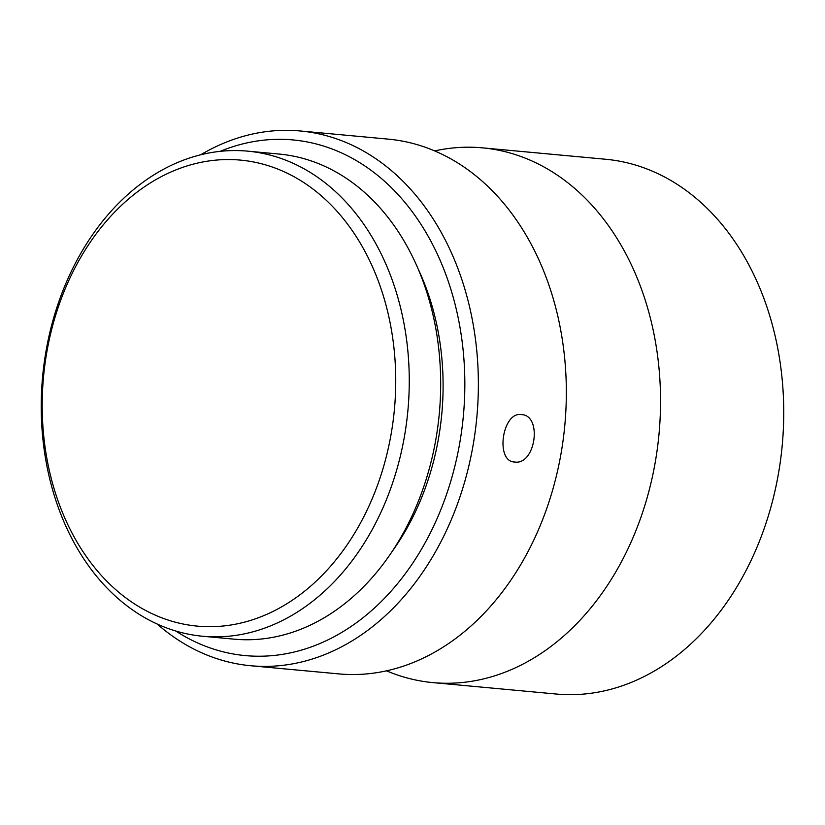 <?xml version="1.0" encoding="UTF-8"?>
<svg xmlns="http://www.w3.org/2000/svg" width="825" height="825" viewBox="0 0 825 825"><rect width="100%" height="100%" fill="white"/><g stroke="black" fill="none" stroke-linecap="round" stroke-linejoin="round"><path stroke-width="1.24" d="M386.512 670.828A268.527 202.197 -84.7 0 0 432.929 682.615L556.132 694.021A268.527 202.197 -84.7 0 0 692.969 641.933A268.527 202.197 -84.7 0 0 749.977 266.991A268.527 202.197 -84.7 0 0 605.653 159.256L482.45 147.85A268.527 202.197 -84.7 0 0 434.662 150.913M432.929 682.615A268.527 202.197 -84.7 0 0 569.766 630.527A268.527 202.197 -84.7 0 0 655.132 340.065A268.527 202.197 -84.7 0 0 482.45 147.85M157.245 624.061A268.527 202.197 -84.7 0 0 250.759 665.744L338.724 673.891A268.527 202.197 -84.7 0 0 536.013 535.281A268.527 202.197 -84.7 0 0 532.568 246.85A268.527 202.197 -84.7 0 0 388.245 139.126L300.269 130.979A268.527 202.197 -84.7 0 0 200.702 154.78M521.379 414.583C502.198 411.397 495.01 461.711 514.625 462.01C535.538 465.496 542.726 415.181 521.379 414.583L522.266 414.697M513.748 461.887L514.625 462.01M250.759 665.744A268.527 202.197 -84.7 0 0 448.037 527.134A268.527 202.197 -84.7 0 0 444.603 238.703A268.527 202.197 -84.7 0 0 300.269 130.979M175.756 631.012A258.937 194.978 -84.7 0 0 413.438 562.114A258.937 194.978 -84.7 0 0 432.279 243.829A258.937 194.978 -84.7 0 0 220.172 151.346M418.285 269.27A230.165 173.312 95.3 0 1 392.153 551.471M71.858 538.539A243.592 183.428 -84.7 0 0 202.785 636.261A243.592 183.428 -84.7 0 0 381.748 510.52A243.592 183.428 -84.7 0 0 378.634 248.882A243.592 183.428 -84.7 0 0 247.706 151.15A243.592 183.428 -84.7 0 0 68.743 276.891A243.592 183.428 -84.7 0 0 71.858 538.539M247.706 151.15L279.128 154.058A243.592 183.428 95.3 0 1 410.046 251.79A243.592 183.428 95.3 0 1 413.17 513.428A243.592 183.428 95.3 0 1 234.207 639.169L202.785 636.261M71.62 532.249A234.001 176.199 -84.7 0 0 316.625 580.738A234.001 176.199 -84.7 0 0 366.31 253.997A234.001 176.199 -84.7 0 0 121.296 205.518A234.001 176.199 -84.7 0 0 71.62 532.249"/></g></svg>

